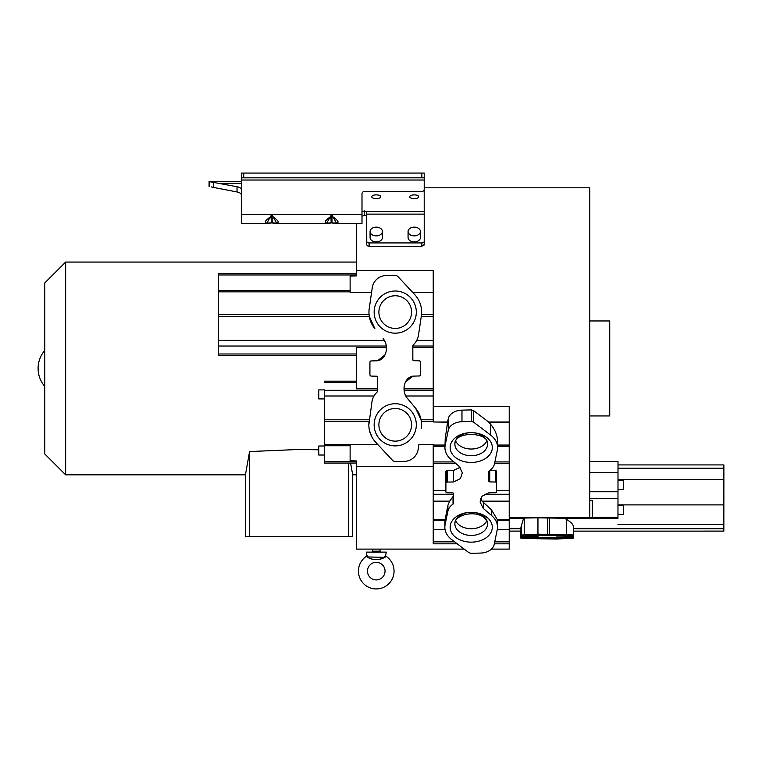 <?xml version="1.0" encoding="UTF-8"?>
<svg xmlns="http://www.w3.org/2000/svg" width="762" height="762" viewBox="0 0 762 762"><rect width="100%" height="100%" fill="white"/><g stroke="black" fill="none" stroke-linecap="round" stroke-linejoin="round"><path stroke-width="1.14" d="M358.435 571.129A17.812 17.812 0 0 1 366.446 556.26L368.322 557.355L366.855 555.279L366.227 552.126L386.267 552.126L385.639 555.279L384.172 557.346L386.048 556.26A17.812 17.812 0 0 1 376.247 588.94A17.812 17.812 0 0 1 358.435 571.129M372.637 559.165L373.809 559.622M378.628 559.641L379.762 559.203M379.847 559.165L380.981 558.708M367.465 571.129A8.782 8.782 0 0 1 376.247 562.337A8.782 8.782 0 0 1 385.039 571.129A8.782 8.782 0 0 1 376.247 579.911A8.782 8.782 0 0 1 367.465 571.129M488.823 481.232L488.823 471.621L488.823 481.232A0.953 0.676 180 0 0 489.747 481.898L495.595 482.013L496.529 482.679L496.529 492.042L495.605 492.709A5.144 3.639 180 0 0 495.148 492.709L488.823 492.823L482.041 496.195L480.079 502.053L483.346 508.502L491.566 515.493A25.679 18.164 0 0 1 497.5 527.104A25.679 18.164 0 0 1 497.234 529.733L494.186 544.468A14.24 10.068 -0 0 1 480.47 553.079L470.954 553.326L468.944 552.688L451.733 539.639A25.679 18.164 -0 0 1 444.837 527.256L444.96 520.446L447.923 505.273L449.694 501.158L453.019 496.557L453.619 493.967M444.837 527.256A25.679 18.164 -0 0 1 445.103 524.608L447.923 511.083A16.916 11.963 0 0 1 453.028 504.139L453.619 503.168L453.619 493.557A0.953 0.676 180 0 0 452.695 492.89L446.837 492.785L445.903 492.109L445.903 482.756L446.827 482.079A5.144 3.639 180 0 0 447.294 482.079L453.619 481.965L460.4 478.603L462.363 472.735L459.086 466.287L450.875 459.296A25.679 18.164 0 0 1 444.941 447.685A25.679 18.164 0 0 1 445.208 445.065L448.256 430.32A14.24 10.068 0 0 1 461.972 421.71L471.488 421.462L471.488 409.899L461.972 410.147A14.24 10.068 180 0 0 448.256 418.757L447.589 421.986L433.226 421.977L433.226 270.596L356.483 270.596L356.483 275.939L350.12 276.101L350.12 292.275L371.599 292.275L369.227 308.572L372.266 287.731A14.24 14.24 0 0 1 385.982 275.558L395.497 275.206L385.982 275.558M444.941 447.685L445.208 438.636L447.589 421.986M377.866 444.598L350.12 444.598L350.12 460.791L356.483 460.962L356.483 549.107L380.048 549.107L380.048 551.183A0.953 0.953 0 0 0 381 552.126M491.433 549.107L509.216 549.107L509.216 543.83L494.319 543.83M356.483 466.306L433.226 466.306L433.226 543.83L457.257 543.83M356.483 223.457L356.483 270.596M424.215 187.795L589.788 187.795L589.788 517.693L509.216 517.693L509.216 518.265L537.953 517.827L537.953 534.172L566.69 534.676A25.679 0.676 0 0 1 573.596 535.134A25.679 0.676 0 0 1 573.319 535.229L564.804 536.019L572.519 536.781L564.804 536.81C555.317 536.943 553.498 537.134 559.337 537.391L567.557 537.648A25.679 0.676 0 0 1 573.491 538.077A25.679 0.676 0 0 1 573.214 538.172L556.451 539.039L527.723 538.543A25.679 0.676 -0 0 1 520.817 538.086A25.679 0.676 -0 0 1 521.094 537.982L529.609 537.191L521.894 536.438L529.609 536.41C539.086 536.277 540.915 536.077 535.076 535.829L526.856 535.562A25.679 0.676 0 0 1 520.922 535.134A25.679 0.676 0 0 1 521.198 535.038L537.953 534.172M368.36 246.174L366.932 245.183M367.703 245.916L368.227 246.136M423.834 245.469L424.148 244.926M424.215 234.982L424.215 244.526L421.843 246.259L421.843 242.926L369.122 242.926A2.372 1.676 180 0 1 366.751 241.24L366.636 211.636L364.379 210.883L361.998 211.969M369.122 242.926L369.122 246.259L421.843 246.259M366.751 244.526L366.751 234.982M368.084 556.955L384.172 557.355M218.551 292.208L218.551 296.961L218.551 292.208M218.58 281.73L218.58 286.474L218.58 281.73M218.58 331.832L218.58 336.585L218.58 331.832M218.551 342.319L218.551 347.062L218.551 342.319M218.57 295.475L218.561 333.318L218.57 295.475M318.764 398.926L324.46 398.926L324.46 389.906L318.754 389.906L318.764 398.926L318.754 389.906M324.431 389.906L324.469 462.553L324.46 445.989L318.754 445.999L318.764 455.019L318.754 445.999M324.46 455.019L318.764 455.019M378.895 424.805A16.335 16.335 0 0 0 396.211 441.112A16.335 16.335 0 0 0 411.451 422.862A16.335 16.335 0 0 0 394.259 408.499A16.335 16.335 0 0 0 378.895 424.805A16.335 16.335 0 0 1 394.259 408.499A16.335 16.335 0 0 1 411.575 424.805M378.895 312.096A16.335 16.335 0 0 0 396.211 328.403A16.335 16.335 0 0 0 411.451 310.153A16.335 16.335 0 0 0 394.259 295.789A16.335 16.335 0 0 0 378.895 312.096A16.335 16.335 0 0 1 394.259 295.789A16.335 16.335 0 0 1 411.575 312.096A16.335 16.335 0 0 1 396.211 328.403A16.335 16.335 0 0 1 379.009 314.039M318.754 449.799L299.123 449.456L249.574 451.561L245.459 474.745L245.459 536.572L249.574 536.572L249.574 451.561M249.574 536.572L348.558 536.572L348.558 463.058M44.748 453.933L44.748 282.969L65.646 262.071L65.646 474.831L44.748 453.933M414.242 198.625A4.515 1.867 0 0 0 418.757 196.758A4.515 1.867 0 0 0 414.242 194.881A4.515 1.867 0 0 0 409.727 196.758A4.515 1.867 0 0 0 414.242 198.625M376.247 198.625A4.515 1.867 0 0 0 380.762 196.758A4.515 1.867 0 0 0 376.247 194.881A4.515 1.867 0 0 0 371.732 196.758A4.515 1.867 0 0 0 376.247 198.625M408.07 231.505L408.07 237.554A6.172 4.362 0 0 0 414.242 241.916A6.172 4.362 0 0 0 420.414 237.554L420.414 231.505A6.172 4.362 180 0 1 414.242 235.868A6.172 4.362 180 0 1 408.07 231.505A6.172 4.362 180 0 1 414.242 227.143A6.172 4.362 180 0 1 420.414 231.505M370.075 231.505L370.075 237.554A6.172 4.362 0 0 0 376.247 241.916A6.172 4.362 0 0 0 382.419 237.554L382.419 231.505A6.172 4.362 180 0 1 376.247 235.868A6.172 4.362 180 0 1 370.075 231.505A6.172 4.362 180 0 1 376.247 227.143A6.172 4.362 180 0 1 382.419 231.505M369.218 308.61L369.227 308.572A25.679 25.679 0 0 0 374.885 328.708L369.284 316.382L218.589 316.382L218.561 355.406L356.483 355.406M394.964 461.696L404.479 461.343L394.964 461.696L392.954 460.791L375.742 442.331A25.679 25.679 0 0 1 368.846 424.815L371.942 401.945A16.916 16.916 0 0 1 377.038 392.135L377.638 390.754L377.638 377.171A0.953 0.953 0 0 0 376.704 376.218L377.638 377.171L377.638 390.754L377.047 392.125M368.846 424.815A25.679 25.679 0 0 1 369.122 421.072M356.483 353.987L218.561 353.987L218.542 339.604L218.58 273.358L356.483 273.358M324.441 445.989L324.431 398.926M348.558 536.572L352.682 536.572L352.682 474.745L350.587 463.058M361.998 216.294L364.379 215.208L366.636 215.96L366.751 217.503M371.504 552.126A0.953 0.953 0 0 0 372.447 551.183L380.048 551.183M372.447 549.107L372.447 551.183M520.922 535.134L520.922 527.333L523.57 518.265M520.817 531.133L520.817 538.086M617.963 517.541L618.011 465.325L617.963 517.541M589.788 415.938L609.733 415.938L609.733 320.954L589.788 320.954M723.843 531.133L573.596 531.133L723.843 531.114L723.89 464.915L618.011 464.915M723.881 494.671L723.881 499.424M623.678 488.213L623.687 480.431L623.678 488.213M623.678 513.112L623.687 505.32L623.678 513.112M589.788 500.491L592.322 500.567L592.322 517.865L589.788 517.693M433.226 406.641L509.216 406.641L509.216 517.693M494.728 541.849L509.216 541.849L509.216 518.265M573.596 528.609L617.963 528.38L573.376 528.38M556.069 537.153L559.337 537.391L559.337 536.886M572.519 535.372L572.519 536.429M589.788 461.496L618.001 461.496L618.011 465.325M566.69 534.676L566.69 519.513L564.575 518.265L592.322 517.865M566.69 519.513C571.205 522.227 573.51 524.808 573.596 527.266L573.596 535.134M538.343 536.067L535.076 535.829M564.575 518.265L537.953 517.827M547.478 534.162L547.478 517.817M523.284 535.419L523.284 536.41M522.818 536.41L522.818 535.391M521.894 536.438L521.894 535.315M424.215 244.526L424.215 241.24A2.372 1.676 180 0 1 421.843 242.926M424.196 189.481L424.215 214.141L366.751 214.141M424.215 241.24L424.215 214.141M372.027 289.379L371.599 292.275M412.585 292.275L433.226 292.275M433.226 466.306L433.226 444.608L418.871 444.598L418.443 447.513M385.877 343.738L386.372 347.52L356.483 347.52L356.483 388.849L377.638 388.849M433.226 444.608L418.871 444.598M418.9 444.37L418.205 449.161A14.24 14.24 0 0 1 404.479 461.343M324.479 444.37L377.647 444.37L374.332 440.674M218.58 273.901L218.589 316.382M395.497 275.206L397.507 276.111L414.719 294.57C419.224 299.485 421.519 305.324 421.624 312.087L421.491 314.687M421.319 421.481L421.491 423.491M407.299 398.231L415.585 408.194L421.062 419.795L433.226 419.786M405.441 382.105L412.833 376.133C403.317 377.885 401.564 391.82 407.365 398.307L415.585 408.194A25.679 25.679 0 0 1 421.243 428.32L421.51 424.605M404.946 394.24L405.794 396.05M433.226 388.849L404.098 388.849L404.203 391.201M404.231 391.373L404.451 392.63M412.833 346.424L412.833 347.52L433.226 347.52M412.833 347.52L412.833 359.731A0.953 0.953 0 0 0 413.756 360.683L412.833 359.731L412.833 346.148L413.423 344.767L412.861 345.853M420.548 361.779L419.614 360.836L420.548 361.779L420.548 375.018L419.624 375.971A5.144 5.144 0 0 0 419.157 375.971L412.833 376.133M413.756 360.683L419.614 360.836M414.499 343.652L413.433 344.767A16.916 16.916 0 0 0 418.529 334.956L418.271 336.318M417.605 338.499L416.766 340.357L433.226 340.366M414.719 294.57A25.679 25.679 0 0 1 421.348 315.83L418.529 334.956M218.351 188.347L237.03 191.957C239.84 192.586 241.287 193.586 241.373 194.948C241.173 193.491 239.725 192.491 237.03 191.957L237.03 186.738C239.725 187.281 241.173 188.271 241.373 189.728M366.636 215.96L366.636 211.636L424.215 211.636M241.373 181.613L209.083 181.613L213.417 182.385L213.417 187.404L237.03 191.957M213.417 182.385L237.03 186.738M356.483 463.058L324.469 463.058L324.469 462.553M369.922 375.114L370.856 376.066L369.922 375.114L369.922 361.883L370.846 360.931A5.144 5.144 0 0 0 371.313 360.931L377.628 360.769C387.153 359.016 388.906 345.081 383.105 338.595L383.172 338.68M385.029 354.797L377.628 360.769M376.704 376.218L370.856 376.066M372.18 437.464L369.58 430.911M332.165 222.885L326.584 223.466L330.803 222.866L336.642 223.466L332.413 215.741L330.803 215.741L326.574 223.466L327.689 223.399M272.31 222.875L266.738 223.466L270.967 222.866L276.806 223.466L272.567 215.741L270.967 215.741L266.738 223.466L267.853 223.399M214.722 187.643L211.379 186.947M332.213 222.895L336.642 223.466L361.998 223.457L361.998 193.815A2.372 2.315 180 0 1 364.379 191.51L421.843 191.51A2.372 2.315 -0 0 0 424.215 189.195L424.215 177.813L241.373 177.813L241.373 223.457L266.69 223.457M332.413 215.741L331.203 216.208C323.126 221.771 323.126 223.942 331.203 222.733L332.013 222.733C340.09 223.942 340.09 221.771 332.013 216.208L332.013 222.733L335.737 223.428M272.567 215.741L271.367 216.208C263.281 221.771 263.281 223.942 271.367 222.733L272.167 222.733C280.254 223.942 280.254 221.771 272.167 216.208L272.167 222.733L275.901 223.428M241.373 177.813L241.373 173.06L243.745 173.06L243.745 177.813M385.305 342.128L384.296 340.223M371.942 401.945L372.266 400.288M384.419 556.955L384.762 556.422M385.562 555.374L386.048 556.26L385.372 557.032C379.247 560.537 373.161 560.537 367.122 557.032M209.083 186.366L209.083 181.613L209.179 186.366M221.761 181.613L239.573 181.613M331.203 222.733L330.803 215.741M271.367 222.733L270.967 215.741M424.215 177.813L424.215 173.06L243.745 173.06M496.529 482.679L496.529 471.116L495.595 470.44L489.861 470.335M509.216 490.633L496.529 490.633M496.529 492.042L496.529 480.479M480.717 498.472L482.07 501.158L491.566 510.007L497.176 519.36L497.5 527.104M471.488 421.462L473.497 422.1L490.709 435.15A25.679 18.164 0 0 1 497.605 447.542A25.679 18.164 0 0 1 497.329 450.18L494.519 463.706A16.916 11.963 -0 0 1 489.414 470.649L488.823 471.63M490.709 435.15L490.709 424.434L488.594 421.986L473.497 410.537L471.488 409.899M488.594 421.986L509.216 421.986M509.216 541.849L509.216 543.83M433.226 541.849L454.647 541.849M461.972 410.147L461.972 421.71M509.216 529.695L497.243 529.695M445.065 529.695L433.226 529.695M490.709 424.434C495.224 429.768 497.519 435.607 497.605 441.97L497.605 447.542M445.903 490.633L433.226 490.633M460.162 467.306L453.619 470.402L447.294 470.516A5.144 3.639 -0 0 1 446.827 470.516L445.903 471.183L445.903 482.756M453.028 504.139L453.019 496.557M445.903 480.546L445.903 492.109M446.827 482.079L446.827 470.516M447.294 470.516L447.294 482.079M486.728 441.103A16.335 11.554 0 0 1 471.221 449.028A16.335 11.554 0 0 1 455.714 441.103M486.728 520.798A16.335 11.554 0 0 1 471.221 528.723A16.335 11.554 0 0 1 455.714 520.798M487.47 522.684A16.335 11.554 180 0 0 470.373 512.35A16.335 11.554 180 0 0 454.885 523.885A16.335 11.554 180 0 0 454.971 525.085A16.335 11.554 180 0 0 472.069 535.419A16.335 11.554 180 0 0 487.556 523.885A16.335 11.554 180 0 0 487.528 523.218M487.47 442.989A16.335 11.554 180 0 0 470.373 432.654A16.335 11.554 180 0 0 454.885 444.189A16.335 11.554 180 0 0 454.971 445.389A16.335 11.554 180 0 0 472.069 455.724A16.335 11.554 180 0 0 487.556 444.189A16.335 11.554 180 0 0 487.528 443.522M492.195 525.694A21.088 14.907 180 0 0 469.03 512.416A21.088 14.907 180 0 0 450.247 528.79A21.088 14.907 180 0 0 473.412 542.068A21.088 14.907 180 0 0 492.195 525.694M450.247 449.104A21.088 14.907 180 0 0 473.412 462.372A21.088 14.907 180 0 0 492.195 445.999A21.088 14.907 180 0 0 469.03 432.721A21.088 14.907 180 0 0 450.247 449.104M445.103 519.76L445.103 524.608M445.208 438.636L445.208 445.065M433.226 494.262L453.619 494.262M484.28 494.262L509.216 494.262M416.166 422.3A21.088 21.088 0 0 0 392.725 403.87A21.088 21.088 0 0 0 374.294 427.311A21.088 21.088 0 0 0 397.745 445.741A21.088 21.088 0 0 0 416.166 422.3M416.166 309.591A21.088 21.088 0 0 0 392.725 291.16A21.088 21.088 0 0 0 374.294 314.601A21.088 21.088 0 0 0 397.745 333.032A21.088 21.088 0 0 0 416.166 309.591M521.198 525.961L521.198 535.038M521.094 535.21L521.094 537.982M592.322 517.284L617.963 517.284M617.972 524.485L723.862 524.485M526.237 535.191A21.088 0.552 180 0 0 549.402 535.676A21.088 0.552 180 0 0 568.176 535.076A21.088 0.552 180 0 0 545.011 534.581A21.088 0.552 180 0 0 526.237 535.191M568.176 538.02A21.088 0.552 180 0 0 545.011 537.534A21.088 0.552 180 0 0 526.237 538.143A21.088 0.552 180 0 0 549.402 538.629A21.088 0.552 180 0 0 568.176 538.02M723.852 528.733L573.596 528.733M567.557 537.648L567.557 536.81M571.586 536.41L571.586 535.534M617.963 518.398L564.794 518.398M618.001 468.211L723.9 468.211M618.001 479.508L723.9 479.508M723.881 504.892L617.992 504.892M617.992 472.63L589.788 472.63M589.788 491.747L617.972 491.747M617.972 498.681L589.788 498.681M549.478 517.836L549.478 534.191M524.237 534.495L524.237 518.141M523.913 537.486L523.913 536.81M509.216 531.114L520.922 531.114L509.216 531.133M529.609 536.41L529.609 535.648M520.922 528.733L509.216 528.733M520.922 528.609L509.216 528.609M523.542 518.398L509.216 518.398M521.113 528.38L509.216 528.38M350.12 445.732L324.479 445.732M218.599 314.658L369.065 314.658M218.599 291.856L350.12 291.856M421.491 314.658L433.226 314.658M433.226 421.51L421.329 421.51M433.226 396.002L405.765 396.002M404.127 390.334L433.226 390.334M433.226 346.034L412.842 346.034M433.226 316.382L421.262 316.382M241.373 183.318L219.361 183.318M324.469 461.448L356.483 461.429M356.483 382.524L324.45 382.524M324.469 390.334L377.638 390.334M386.296 346.034L218.58 346.034M356.483 274.968L218.589 274.968M218.589 290.512L350.12 290.512M369.065 421.51L324.479 421.51M364.379 215.208L364.379 210.883M241.373 214.627L361.998 214.627M373.999 396.002L324.469 396.002M218.589 340.366L384.391 340.366M324.479 419.786L369.313 419.795M424.215 180.023L241.373 180.023M366.855 555.279L366.446 556.26M421.843 177.813L421.843 173.06M494.881 461.934L509.216 461.934M489.756 470.335L489.747 481.898M495.595 482.013L495.595 470.44M483.346 502.51L483.346 508.502M509.216 501.158L482.07 501.158M509.216 446.389L497.605 446.38M447.551 422.243L433.226 421.977M448.256 430.32L448.256 418.757M473.497 410.537L473.497 422.1M509.216 422.243L488.804 422.243M497.396 520.446L509.216 520.446M433.226 520.446L444.96 520.446M497.176 519.36L509.216 519.36M491.566 515.493L491.566 510.007M509.216 445.046L497.396 445.046M433.226 519.36L445.189 519.36M449.694 501.158L433.226 501.158M433.226 461.934L453.981 461.934M444.941 446.38L433.226 446.389M445.122 445.046L433.226 445.046M447.923 511.083L447.923 505.273M453.619 481.965L453.619 470.402M454.885 523.885C453.8 513.626 482.889 507.921 487.49 523.027L487.556 523.885M454.885 444.189C453.828 430.94 488.128 431.844 487.49 443.332L487.556 444.189M380.048 549.107L464.22 549.107M356.483 474.831L352.682 474.831M245.459 474.831L65.646 474.831M527.333 537.896L527.133 537.934C528.752 537.343 569.471 537.534 567.271 537.934L567.023 537.886M617.982 489.442L623.678 489.452M617.982 514.34L623.678 514.35M617.982 505.32L623.687 505.32M617.982 480.422L623.687 480.431M573.596 528.618L617.963 528.618M567.023 534.934L567.271 534.981C565.728 534.524 531.171 534.4 527.133 534.981L527.333 534.943M573.491 535.191L573.491 538.077M509.216 528.618L520.922 528.618M356.483 262.071L65.646 262.071M356.483 381.19L324.441 381.19M276.844 223.457L326.527 223.457M334.347 223.276L333.127 223.076M274.501 223.276L273.291 223.076M272.377 222.895L276.806 223.466M326.574 223.466L331.003 222.895M266.738 223.466L271.158 222.895M44.748 350.501A27.546 27.546 0 0 0 44.748 386.401M494.548 463.544L509.216 463.544M433.226 463.544L455.867 463.544"/></g></svg>
